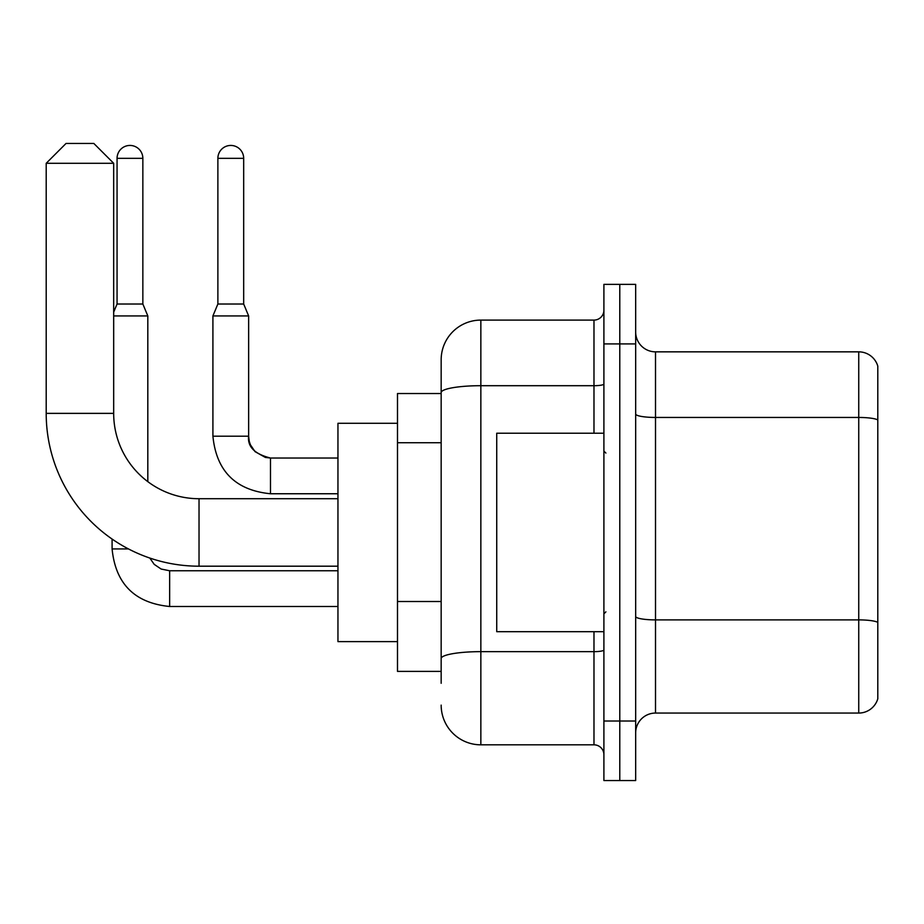 <?xml version="1.0" encoding="UTF-8"?>
<svg xmlns="http://www.w3.org/2000/svg" width="924" height="924" viewBox="0 0 924 924"><rect width="100%" height="100%" fill="white"/><g stroke="black" fill="none" stroke-linecap="round" stroke-linejoin="round"><path stroke-width="1.39" d="M441.164 683.298L441.164 392.584L441.164 393.532L397.493 393.532L397.493 671.39L441.164 671.39M603.903 721.009L603.903 780.549L619.785 780.549L619.785 721.009L619.785 780.549L635.666 780.549L635.666 721.009L619.785 721.009L619.785 343.913L619.785 721.009L603.903 721.009L603.903 343.913L619.785 343.913L619.785 284.373L619.785 343.913L635.666 343.913L635.666 721.009M635.666 343.913L635.666 284.373L603.903 284.373L603.903 343.913M593.982 433.217L593.982 385.701L480.85 385.701A39.697 6.895 180 0 0 441.164 392.584L441.164 359.783A39.697 39.697 0 0 1 480.85 320.097L480.85 744.825L593.982 744.825L593.982 631.693M480.85 320.097L593.982 320.097A9.921 9.921 0 0 0 603.903 310.164M441.164 665.43L441.164 658.546A39.697 6.895 180 0 1 480.85 651.651L593.982 651.651A9.921 1.721 0 0 0 603.903 649.93M441.164 359.783L441.164 381.624M603.903 754.746A9.921 9.921 0 0 0 593.982 744.825M480.85 744.825A39.697 39.697 0 0 1 441.164 705.128M635.666 732.917A19.843 19.843 0 0 1 655.509 713.062L858.743 713.062L858.743 351.848L655.509 351.848A19.843 19.843 0 0 1 635.666 332.005A19.843 19.843 0 0 0 655.509 351.848L655.509 713.062M877.8 366.135A19.843 19.843 0 0 0 858.743 351.848A19.843 19.843 0 0 1 877.8 366.135L877.8 698.775A19.843 19.843 0 0 1 858.743 713.062M877.8 420.212L877.8 622.372A19.843 3.442 180 0 0 858.743 619.889L655.509 619.889A19.843 3.442 -0 0 1 635.666 616.447M337.953 566.193L199.03 566.193A152.83 152.83 0 0 1 46.2 413.374L46.2 163.294L66.043 143.451L93.832 143.451L113.675 163.294L46.2 163.294M199.03 566.193L199.03 498.717A85.343 85.343 0 0 1 113.675 413.374L113.675 163.294M397.493 423.296L337.953 423.296L337.953 641.614L397.493 641.614M142.85 304.019L117.059 304.019L117.059 158.339A12.901 12.901 0 0 1 129.961 145.438A12.901 12.901 0 0 1 142.85 158.339L142.85 304.019L147.817 315.927L147.817 481.647M113.675 315.927L147.817 315.927M128.459 548.925L112.093 548.925L112.093 539.062M243.682 304.019L217.879 304.019L217.879 158.339A12.901 12.901 0 0 1 230.781 145.438A12.901 12.901 0 0 1 243.682 158.339L243.682 304.019L248.637 315.927L212.913 315.927L212.913 436.197L248.602 436.197C247.436 446.789 254.724 454.065 270.478 458.027L270.478 493.751C235.551 490.309 216.366 471.113 212.913 436.197C216.366 471.113 235.551 490.309 270.478 493.751C235.551 490.309 216.366 471.113 212.913 436.197C216.366 471.113 235.551 490.309 270.478 493.751C235.551 490.309 216.366 471.113 212.913 436.197C216.366 471.113 235.551 490.309 270.478 493.751C235.551 490.309 216.366 471.113 212.913 436.197C216.366 471.113 235.551 490.309 270.478 493.751C235.551 490.309 216.366 471.113 212.913 436.197C216.366 471.113 235.551 490.309 270.478 493.751C235.551 490.309 216.366 471.113 212.913 436.197C216.366 471.113 235.551 490.309 270.478 493.751L337.953 493.751M603.903 433.217L496.731 433.217L496.731 631.693L603.903 631.693M441.164 442.735L397.493 442.735M441.164 601.512L397.493 601.512M603.903 383.968A9.921 1.721 0 0 1 593.982 385.701L593.982 320.097M877.8 419.935A19.843 3.442 180 0 0 858.743 417.452L655.509 417.452A19.843 3.442 0 0 1 635.666 414.01M46.2 413.374L113.675 413.374M169.646 570.801L169.646 606.49C134.731 603.037 115.546 583.852 112.093 548.925C115.546 583.852 134.731 603.037 169.646 606.49C134.731 603.037 115.546 583.852 112.093 548.925C115.546 583.852 134.731 603.037 169.646 606.49C134.731 603.037 115.546 583.852 112.093 548.925C115.546 583.852 134.731 603.037 169.646 606.49C134.731 603.037 115.546 583.852 112.093 548.925C115.546 583.852 134.731 603.037 169.646 606.49C134.731 603.037 115.546 583.852 112.093 548.925C115.546 583.852 134.731 603.037 169.646 606.49C134.731 603.037 115.546 583.852 112.093 548.925C115.546 583.852 134.731 603.037 169.646 606.49C134.731 603.037 115.546 583.852 112.093 548.925M117.059 158.339L142.85 158.339M217.879 158.339L243.682 158.339M270.478 458.061L270.478 458.027C254.724 454.065 247.436 446.789 248.637 436.197C247.436 446.789 254.724 454.065 270.478 458.027C254.724 454.065 247.436 446.789 248.637 436.197C247.436 446.789 254.724 454.065 270.478 458.027C254.724 454.065 247.436 446.789 248.637 436.197C247.436 446.789 254.724 454.065 270.478 458.027C254.724 454.065 247.436 446.789 248.637 436.197C247.436 446.789 254.724 454.065 270.478 458.027C254.724 454.065 247.436 446.789 248.637 436.197C247.436 446.789 254.724 454.065 270.478 458.027L265.361 457.426L255.036 451.64L250.369 444.721L249.249 441.314L248.637 436.197L248.637 315.927M337.953 498.717L199.03 498.717M149.815 558.061L154.216 564.368L161.134 569.034L169.646 570.766L161.134 569.034L154.216 564.368L149.815 558.061L154.216 564.368L161.134 569.034L169.646 570.766L161.134 569.034L154.216 564.368L149.815 558.061L154.216 564.368L161.134 569.034L169.646 570.766L161.134 569.034L154.216 564.368L149.815 558.061L154.216 564.368L161.134 569.034L169.646 570.766L161.134 569.034L154.216 564.368L149.815 558.061L154.216 564.368L161.134 569.034L169.646 570.766L161.134 569.034L154.216 564.368L149.815 558.061L154.216 564.368L161.134 569.034L169.646 570.766L161.134 569.034L154.216 564.368L149.815 558.061L154.216 564.368L161.134 569.034L169.646 570.766L337.953 570.766M337.953 606.49L169.646 606.49M117.059 304.019L113.675 312.116M337.953 458.027L270.478 458.027M217.879 304.019L212.913 315.927M605.89 453.072L603.903 451.085M605.89 611.85L603.903 613.836"/></g></svg>
